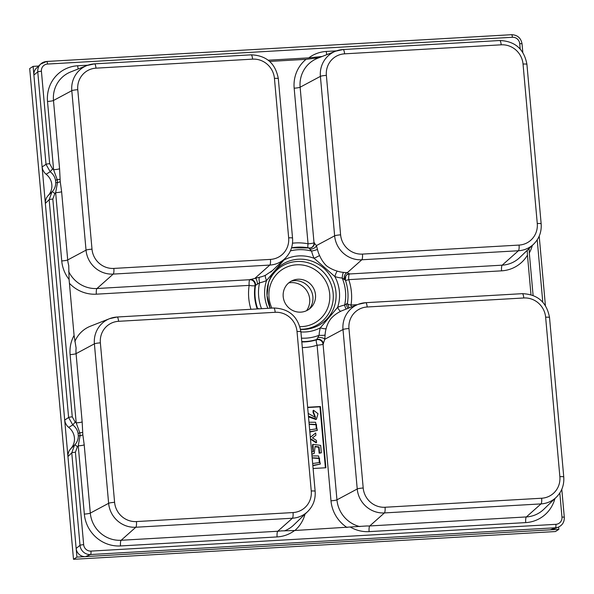 <?xml version="1.0" encoding="UTF-8"?>
<svg xmlns="http://www.w3.org/2000/svg" width="594" height="594" viewBox="0 0 594 594"><rect width="100%" height="100%" fill="white"/><g stroke="black" fill="none" stroke-linecap="round" stroke-linejoin="round"><path stroke-width="0.89" d="M311.65 452.123L313.335 451.611L313.008 444.371L312.548 444.661L312.481 446.398L313.097 451.744M315.362 446.777L318.629 447.245L319.156 453.215L321.339 452.821L319.617 452.918L319.082 446.955L315.065 446.376L314.263 453.356L311.82 454.076M311.843 454.328L314.263 453.356M309.853 432.038L317.352 430.375L309.823 431.719M307.662 407.529L319.958 406.816L325.401 467.79M308.197 413.439L315.592 417.53L313.513 412.169L313.535 410.276L313.075 410.573L313.06 412.466L315.355 417.664M308.509 416.936L315.971 419.498L316.424 419.201L308.435 416.112M310.254 436.508L310.922 436.924L315.704 432.967L310.862 436.887M310.818 439.397L316.097 442.82L316.557 442.523L311.211 439.07L310.528 439.634M312.86 465.711L320.359 464.055L312.83 465.392M252.584 59.14L95.976 68.162A20.649 19.884 57.3 0 0 77.769 89.709L92.003 249.176A20.649 19.884 57.3 0 0 113.855 268.421L270.456 259.4A20.649 19.884 57.3 0 0 288.662 237.845L274.435 78.378A20.649 19.884 57.3 0 0 252.584 59.14A5.042 1.195 -93.3 0 0 251.151 54.834C266.431 55.45 275.49 63.395 278.319 78.668L292.545 238.135C293.102 246.102 290.615 252.866 285.09 258.42A25.683 24.74 -122.7 0 1 269.817 265.072L113.216 274.086A25.683 24.74 -122.7 0 1 86.033 250.148L67.709 259.949A29.151 28.074 57.3 0 0 68.733 265.459L69.082 279.47L74.079 335.424L76.106 348.069A29.151 28.074 57.3 0 0 76.077 353.638L82.165 421.889L82.833 434.741L84.214 444.854L90.303 513.105A29.151 28.074 57.3 0 0 121.154 540.273L277.754 531.251A29.151 28.074 57.3 0 0 280.643 530.932L294.594 530.516L366.847 525.965A29.151 28.074 57.3 0 0 369.758 525.95L526.366 516.936A29.151 28.074 57.3 0 0 543.696 509.385L556.296 497.252A25.683 24.74 -122.7 0 1 541.015 503.905L526.366 516.936A5.042 1.195 86.7 0 0 525.727 522.601L369.119 531.623A34.192 32.93 -122.7 0 1 350.69 527.279M532.313 245.433A34.192 32.93 -122.7 0 1 529.306 252.962L533.1 295.426M292.5 243.198A52.918 50.973 -122.7 0 1 308.048 243.792L294.164 88.187A34.556 33.286 -122.7 0 1 306.051 59.326L269.676 61.427M306.051 59.326L319.245 57.685M322.148 56.482L308.798 57.87A34.192 32.93 -122.7 0 1 326.269 51.463L336.456 50.869M268.221 60.209L308.798 57.87M307.64 407.261L320.418 406.526L325.883 467.768L313.105 468.503M284.029 259.444A34.096 32.841 -122.7 0 1 283.865 260.046L266.58 280.494A34.096 32.841 -122.7 0 1 259.548 282.818L255.041 285.647A5.042 4.67 57.8 0 0 249.799 279.707L259.504 277.235A29.061 27.985 57.3 0 0 265.496 275.26L272.683 270.374M257.083 308.947L257.573 308.486L259.697 308.858M541.654 498.232A20.649 19.884 57.3 0 0 559.867 476.685L545.634 317.218A20.649 19.884 57.3 0 0 523.782 297.973L367.181 306.994A20.649 19.884 57.3 0 0 348.968 328.541L363.201 488.008A20.649 19.884 57.3 0 0 385.053 507.254L541.654 498.232A5.042 1.195 -93.3 0 1 541.015 503.905L384.415 512.926A25.683 24.74 -122.7 0 1 357.232 488.988L342.998 329.522A25.683 24.74 -122.7 0 1 358.189 304.343L342.352 310.58A29.061 27.985 57.3 0 0 340.852 311.226C337.058 313.053 333.769 315.496 330.977 318.57C328.705 321.51 327.086 324.873 326.128 328.653A29.061 27.985 57.3 0 0 325.089 334.994L324.792 339.256L323.069 344.23A5.042 4.7 47 0 0 316.528 339.79L319.104 335.268A34.096 32.841 -122.7 0 1 320.322 327.821L337.607 307.373A34.096 32.841 -122.7 0 1 344.639 305.056L347.423 303.311M345.359 280.182L342.226 278.051A5.042 1.091 94.9 0 1 343.555 272.394L347.26 272.72L349.398 273.975A5.042 1.195 -93.3 0 0 348.76 279.64A52.918 50.973 -122.7 0 1 351.024 305.056A5.042 1.195 -93.3 0 0 351.314 307.053M297.022 331.534A20.649 19.884 57.3 0 0 275.178 312.296L118.57 321.309A20.649 19.884 57.3 0 0 100.364 342.864L114.597 502.331A20.649 19.884 57.3 0 0 136.442 521.569L293.05 512.555A20.649 19.884 57.3 0 0 311.256 491L297.022 331.534A5.042 0.646 -5.1 0 1 300.906 331.816L315.139 491.283C315.689 499.257 313.209 506.014 307.685 511.568A25.683 24.74 -122.7 0 1 292.411 518.22L135.811 527.242A25.683 24.74 -122.7 0 1 108.628 503.304L94.394 343.837A25.683 24.74 -122.7 0 1 109.586 318.666L90.399 326.217A29.774 28.675 57.3 0 0 74.829 341.654M530.984 294.691L527.457 255.168A34.556 33.286 -122.7 0 1 501.566 270.842L348.76 279.64L345.53 280.531M346.287 309.029A5.042 1.27 78.4 0 1 344.639 305.056A44.75 43.102 57.3 0 0 342.226 278.051A34.096 32.841 -122.7 0 1 334.853 276.566L314.122 258.301A34.096 32.841 -122.7 0 1 311.59 251.076L308.739 247.936A47.765 46.005 -122.7 0 0 297.26 247.149A47.765 46.005 -122.7 0 0 291.55 247.847L308.932 247.958M300.824 312.14A16.647 16.038 57.3 0 0 310.721 307.826A16.647 16.038 57.3 0 0 314.07 289.285A16.647 16.038 57.3 0 0 297.884 279.247A16.647 16.038 57.3 0 0 293.05 280.309A16.647 16.038 57.3 0 0 283.62 299.138A16.647 16.038 57.3 0 0 300.824 312.14M291.283 281.133A17.426 16.788 -122.7 0 1 294.446 280.643A17.426 16.788 -122.7 0 1 310.937 290.221A17.426 16.788 -122.7 0 1 309.236 309.088M550.341 529.833A8.769 8.442 57.3 0 0 552.888 529.276L558.315 527.145A9.92 9.556 -122.7 0 1 555.427 527.776L90.518 554.551L85.425 556.615L550.341 529.833L555.427 527.776A3.029 0.713 -93.3 0 0 555.887 524.324A6.898 6.645 57.3 0 0 561.969 517.122L559.815 492.983M294.594 530.516A34.192 32.93 -122.7 0 1 277.116 536.924L120.515 545.945A34.192 32.93 -122.7 0 1 84.333 514.085L78.245 445.827A16.305 15.704 -122.7 0 1 77.391 446.747L75.416 452.227L83.665 544.676A6.898 6.645 57.3 0 0 90.971 551.106A3.029 0.713 -93.3 0 1 90.518 554.551A9.92 9.556 -122.7 0 1 80.019 545.307L71.763 452.858L67.946 456.519L76.151 548.448A8.769 8.442 57.3 0 0 85.425 556.615M67.946 456.519L68.006 454.187L69.023 451.039L70.604 448.849A14.442 13.907 57.3 0 0 68.696 427.398L67.003 425.75L65.318 422.817L64.694 420.106L68.607 417.493L49.168 199.703L51.982 191.877A13.283 12.793 57.3 0 0 55.747 182.87L55.517 180.249L57.232 179.692L53.601 169.713A5.042 0.646 174.9 0 0 59.571 168.741L60.239 181.593L61.62 191.699L67.709 259.949A5.042 0.646 174.9 0 1 61.739 260.929L55.65 192.679L57.484 182.551A3.029 0.46 -179.5 0 0 55.747 182.87M61.62 191.699A5.042 0.646 174.9 0 1 55.65 192.679A16.305 15.704 -122.7 0 1 54.797 193.592L52.821 199.072A3.029 0.386 -5.1 0 0 49.168 199.703L45.352 203.371L64.694 420.106M45.352 203.371L45.411 201.032L46.429 197.884L48.017 195.693A14.442 13.907 57.3 0 0 46.102 174.242L44.409 172.594L42.723 169.661L42.1 166.951L46.013 164.338L37.764 71.889L33.895 75.03L42.1 166.951M33.895 75.03A8.769 8.442 -122.7 0 1 36.412 68.147L40.615 64.1A9.92 9.556 -122.7 0 1 46.518 61.531A3.029 0.713 -93.3 0 1 46.644 61.472L511.56 34.697A3.029 0.713 -93.3 0 0 511.427 34.756M529.306 252.962L529.061 248.559M527.22 250.334L527.457 255.168M84.214 444.854A5.042 0.646 174.9 0 1 78.245 445.827L80.079 435.699L79.826 432.848L78.111 433.397A13.283 12.793 57.3 0 0 72.787 424.918L68.696 427.398M70.604 448.849L74.577 445.032A13.283 12.793 57.3 0 0 78.341 436.026A3.029 0.46 0.5 0 1 80.079 435.699A5.042 1.025 173.6 0 0 82.833 434.741M55.517 180.249A13.283 12.793 57.3 0 0 50.193 171.763L46.102 174.242M48.017 195.693L51.982 191.877A3.029 0.794 45.4 0 1 54.797 193.592M310.157 249.138A5.042 3.126 163.5 0 0 316.431 245.574L317.448 249.398A29.061 27.985 57.3 0 0 319.602 255.561C321.25 259.415 323.492 262.771 326.314 265.644C329.588 268.124 333.249 269.951 337.273 271.124A29.061 27.985 57.3 0 0 343.555 272.394M75.416 452.227A3.029 0.386 -5.1 0 0 71.763 452.858L74.577 445.032A3.029 0.794 45.4 0 1 77.391 446.747M75.186 422.059L72.787 424.918L68.607 417.493A3.029 0.386 -5.1 0 1 72.26 416.862L75.186 422.059A16.305 15.704 -122.7 0 1 76.195 422.869A5.042 0.646 174.9 0 0 82.165 421.889M52.591 168.904L50.193 171.763L46.013 164.338A3.029 0.386 -5.1 0 1 49.666 163.706L52.591 168.904A16.305 15.704 -122.7 0 1 53.601 169.713L47.513 101.463A34.192 32.93 -122.7 0 1 77.665 65.778L87.853 65.192M82.633 432.491L79.826 432.848L76.195 422.869L70.107 354.618A34.192 32.93 -122.7 0 1 74.079 335.424M60.239 181.593A5.042 1.025 173.6 0 1 57.484 182.551L57.232 179.692L60.039 179.336M363.201 488.008A5.042 0.646 -5.1 0 0 357.232 488.988L336.954 499.836L323.069 344.23A5.042 0.646 -5.1 0 1 317.099 345.211A52.918 50.973 -122.7 0 1 302.316 347.572M308.004 247.787A5.042 1.002 100.9 0 1 308.048 243.792A5.042 0.646 174.9 0 0 314.018 242.812L316.431 245.574L334.637 235.833L320.404 76.366L300.126 87.214L314.018 242.812A5.042 4.834 80.8 0 1 310.202 248.002M250.95 309.303A52.918 50.973 -122.7 0 1 249.161 285.38A5.042 1.195 86.7 0 1 249.799 279.707L96.993 288.513A29.522 28.43 57.3 0 1 68.659 271.48M345.73 276.069A5.042 4.915 -147.6 0 1 349.398 273.975L502.205 265.169A29.522 28.43 57.3 0 0 519.757 257.521L533.702 244.097A25.683 24.74 -122.7 0 1 518.421 250.75L502.205 265.169A5.042 1.195 86.7 0 0 501.566 270.842M345.255 279.856A5.042 4.915 -147.6 0 1 345.805 275.958M345.819 275.928A5.042 4.915 -147.6 0 1 349.576 273.693M344.26 279.165A5.042 3.601 94.8 0 1 347.26 272.72L361.82 259.771A25.683 24.74 -122.7 0 1 334.637 235.833A5.042 0.646 174.9 0 1 340.607 234.853A20.649 19.884 57.3 0 0 362.459 254.098L519.059 245.077A20.649 19.884 57.3 0 0 537.273 223.53L523.039 64.063A20.649 19.884 57.3 0 0 501.188 44.817L344.587 53.839A20.649 19.884 57.3 0 0 326.373 75.386L340.607 234.853M348.307 308.234A5.042 3.638 90.3 0 1 346.458 303.853M340.852 311.226A5.042 1.344 65.1 0 1 337.607 307.373A38.491 37.073 -122.7 0 0 334.853 276.566A5.042 0.884 107.9 0 1 337.273 271.124M283.865 260.046A38.491 37.073 -122.7 0 1 314.122 258.301L319.602 255.561M326.128 328.653A5.042 1.032 15.8 0 1 320.322 327.821A38.491 37.073 -122.7 0 1 305.487 331.957A38.491 37.073 -122.7 0 1 300.92 331.935M290.399 250.898A44.75 43.102 57.3 0 1 311.59 251.076A5.042 0.475 167 0 0 317.448 249.398M325.089 334.994A5.042 0.809 2.9 0 1 319.104 335.268A44.75 43.102 57.3 0 1 306.036 338.142A44.75 43.102 57.3 0 1 301.477 338.157M348.968 328.541A5.042 0.646 174.9 0 0 342.998 329.522L324.792 339.256A5.042 2.034 4.7 0 0 318.042 337.489M308.969 247.98A5.042 4.834 80.9 0 0 314.434 242.746M323.455 343.867A5.042 4.7 46.9 0 0 316.906 339.426A47.765 46.005 -122.7 0 1 305.68 341.52A47.765 46.005 -122.7 0 1 301.782 341.58M267.887 308.323A38.491 37.073 -122.7 0 1 266.58 280.494A5.042 1.344 65.1 0 1 265.496 275.26M261.516 308.694A44.75 43.102 57.3 0 1 259.548 282.818A5.042 1.27 78.4 0 1 259.504 277.235M257.492 284.162A5.042 1.589 80.7 0 0 255.249 278.022L269.817 265.072A5.042 1.195 -93.3 0 0 270.456 259.4M257.692 308.91A5.042 4.737 73.3 0 0 257.573 308.486A47.765 46.005 -122.7 0 1 255.509 285.358A5.042 4.67 57.8 0 0 250.274 279.41M320.418 406.526L319.958 406.816M313.06 412.466L313.513 412.169M313.535 410.276L318.013 413.699L316.424 419.201M309.66 429.848L316.52 428.853L316.52 424.517L309.147 424.109M309.162 424.324L316.06 424.807L316.275 428.994M316.06 424.807L316.52 424.517M308.977 422.245L315.548 422.267L317.352 430.375M315.704 432.967L315.904 435.261L312.437 437.889L316.357 440.332L316.557 442.523M312.481 446.398L312.934 446.109M313.008 444.371L320.678 445.389L321.339 452.821M319.156 453.215L319.617 452.918M318.629 447.245L319.082 446.955M312.667 463.52L319.527 462.526L319.52 458.189L312.154 457.781M312.169 457.996L319.067 458.486L319.282 462.667M319.067 458.486L319.52 458.189M311.984 455.917L318.555 455.947L320.359 464.055M558.635 527.012L558.85 529.343L76.923 557.105L33.123 66.365L38.588 66.053M33.123 66.365L29.7 68.562L73.5 559.303L76.923 557.105M73.5 559.303L555.42 531.548L558.85 529.343M306.556 310.692A17.657 17.003 57.3 0 0 306.868 290.867A17.657 17.003 57.3 0 0 288.706 282.907M69.082 279.47A34.192 32.93 -122.7 0 1 61.739 260.929M52.821 199.072L72.26 416.862M90.971 551.106L555.887 524.324M554.907 498.581A34.192 32.93 -122.7 0 1 525.727 522.601M542.782 302.16L537.221 239.828M305.026 514.129A34.556 33.286 -122.7 0 1 294.869 530.501M347.052 527.494A34.556 33.286 -122.7 0 1 330.984 500.809L317.099 345.211A5.042 1.314 72.3 0 1 316.528 339.79A47.899 46.132 57.3 0 1 305.361 341.862A47.899 46.132 57.3 0 1 301.811 341.929M69.424 283.301A34.556 33.286 -122.7 0 0 96.354 294.178L249.161 285.38A5.042 0.921 8.8 0 0 255.041 285.647A47.899 46.132 57.3 0 0 257.098 308.642M520.188 49.005L519.72 43.704A6.898 6.645 57.3 0 0 512.414 37.274L47.505 64.055A6.898 6.645 57.3 0 0 41.417 71.258L49.666 163.706M347.386 303.868A5.042 0.921 8.8 0 0 351.024 305.056L357.306 304.692M268.258 283.531A34.259 32.997 -122.7 0 1 296.896 261.494A34.259 32.997 -122.7 0 1 333.152 293.414A34.259 32.997 -122.7 0 1 302.94 329.173A34.259 32.997 -122.7 0 1 300.542 329.217M299.911 326.633A31.274 30.123 57.3 0 0 329.774 295.062A31.274 30.123 57.3 0 0 296.599 264.798A31.274 30.123 57.3 0 0 271.874 308.093M300.571 329.366A35.506 34.2 57.3 0 0 304.655 329.373A35.506 34.2 57.3 0 0 335.974 292.315A35.506 34.2 57.3 0 0 298.396 259.222A35.506 34.2 57.3 0 0 268.473 282.803A35.506 34.2 57.3 0 0 270.24 308.189M83.665 544.676A3.029 0.386 -5.1 0 0 80.019 545.307L76.151 548.448M41.417 71.258A3.029 0.386 174.9 0 0 37.764 71.889A9.92 9.556 -122.7 0 1 40.615 64.1L46.644 61.472A3.029 0.713 -93.3 0 1 47.505 64.055M78.341 436.026L78.111 433.397M326.373 75.386A5.042 0.646 174.9 0 0 320.404 76.366A25.683 24.74 -122.7 0 1 335.603 51.188L317.59 58.279A29.522 28.43 57.3 0 0 300.126 87.214A5.042 0.646 174.9 0 1 294.164 88.187M344.587 53.839A5.042 1.195 -93.3 0 0 343.154 49.532L335.603 51.188A25.683 24.74 -122.7 0 1 343.057 49.554A5.042 1.195 -93.3 0 1 343.154 49.532L499.754 40.518A5.042 1.195 86.7 0 1 501.188 44.817M519.059 245.077A5.042 1.195 -93.3 0 1 518.421 250.75L361.82 259.771A5.042 1.195 86.7 0 0 362.459 254.098M367.181 306.994A5.042 1.195 -93.3 0 0 365.748 302.688L358.189 304.343A25.683 24.74 -122.7 0 1 365.652 302.71A5.042 1.195 -93.3 0 1 365.748 302.688L522.349 293.666A5.042 1.195 -93.3 0 0 522.26 293.688M385.053 507.254A5.042 1.195 -93.3 0 1 384.415 512.926L369.758 525.95A5.042 1.195 86.7 0 0 369.119 531.623M330.984 500.809A5.042 0.646 174.9 0 0 336.954 499.836A29.522 28.43 57.3 0 0 359.927 526.603M114.597 502.331A5.042 0.646 -5.1 0 0 108.628 503.304L90.303 513.105A5.042 0.646 174.9 0 1 84.333 514.085M136.442 521.569A5.042 1.195 -93.3 0 1 135.811 527.242L121.154 540.273A5.042 1.195 86.7 0 0 120.515 545.945M100.364 342.864A5.042 0.646 174.9 0 0 94.394 343.837L76.077 353.638A5.042 0.646 174.9 0 1 70.107 354.618M118.57 321.309A5.042 1.195 -93.3 0 0 117.144 317.01L109.586 318.666A25.683 24.74 -122.7 0 1 117.048 317.033A5.042 1.195 -93.3 0 1 117.144 317.01L273.745 307.989A5.042 1.195 -93.3 0 0 273.648 308.011M293.05 512.555A5.042 1.195 -93.3 0 1 292.411 518.22L277.754 531.251A5.042 1.195 86.7 0 0 277.116 536.924M284.422 530.895A29.522 28.43 57.3 0 0 293.748 524.999L307.685 511.568M92.003 249.176A5.042 0.646 174.9 0 0 86.033 250.148L71.8 90.682A25.683 24.74 -122.7 0 1 86.991 65.511L70.723 71.919A29.151 28.074 57.3 0 0 53.482 100.483L59.571 168.741M77.769 89.709A5.042 0.646 174.9 0 0 71.8 90.682L53.482 100.483A5.042 0.646 174.9 0 1 47.513 101.463M95.976 68.162A5.042 1.195 -93.3 0 0 94.55 63.855L86.991 65.511A25.683 24.74 -122.7 0 1 94.453 63.877A5.042 1.195 -93.3 0 1 94.55 63.855L251.151 54.834A5.042 1.195 -93.3 0 0 251.054 54.856M113.855 268.421A5.042 1.195 -93.3 0 1 113.216 274.086L96.993 288.513A5.042 1.195 86.7 0 0 96.354 294.178M564.181 517.419A3.029 0.386 174.9 0 0 564.3 517.292A3.029 0.386 174.9 0 0 561.969 517.122M519.72 43.704A3.029 0.386 -5.1 0 1 522.052 43.874L522.809 52.42M512.414 37.274A3.029 0.713 -93.3 0 0 511.56 34.697C517.456 34.927 520.953 37.986 522.052 43.874M499.665 40.533A5.042 1.195 86.7 0 1 499.754 40.518C515.043 41.135 524.094 49.079 526.923 64.345A5.042 0.646 174.9 0 0 523.039 64.063M526.923 64.345L541.156 223.812A5.042 0.646 174.9 0 0 537.273 223.53M545.634 317.218A5.042 0.646 -5.1 0 1 549.517 317.5L563.751 476.967A5.042 0.646 174.9 0 0 559.867 476.685M523.782 297.973A5.042 1.195 -93.3 0 0 522.349 293.666C537.637 294.29 546.688 302.227 549.517 317.5M315.139 491.283A5.042 0.646 174.9 0 0 311.256 491M275.178 312.296A5.042 1.195 -93.3 0 0 273.745 307.989C289.026 308.605 298.084 316.55 300.906 331.816M278.319 78.668A5.042 0.646 174.9 0 0 274.435 78.378M292.545 238.135A5.042 0.646 174.9 0 0 288.662 237.845M326.269 51.463A5.042 1.195 -93.3 0 0 326.871 54.626M77.665 65.778A5.042 1.195 -93.3 0 0 78.26 68.949M349.138 307.907L347.431 303.393C348.671 295.456 347.965 287.622 345.314 279.915M268.473 282.803L267.033 295.567L270.255 308.189M285.09 258.42L272.468 270.574M558.315 527.145C562.459 525.237 564.456 521.955 564.3 517.292L561.798 489.278M545.403 305.576L539.204 236.122M541.156 223.812C541.706 231.779 539.218 238.543 533.702 244.097M563.751 476.967C564.3 484.934 561.813 491.698 556.296 497.252M345.797 275.958L345.352 280.019M310.38 247.973L308.865 247.943M272.809 270.248L270.708 272.126"/></g></svg>
